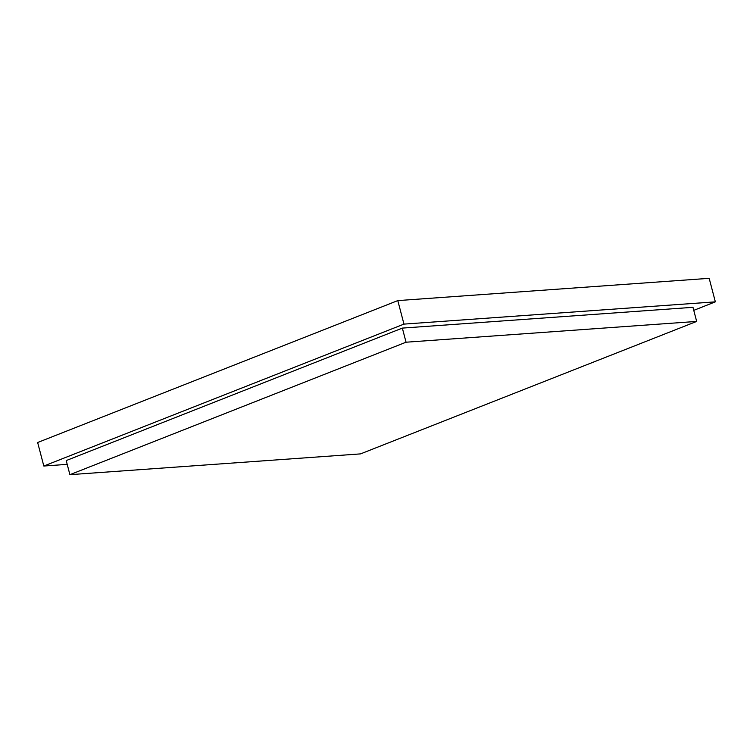 <?xml version="1.0" encoding="UTF-8"?>
<svg xmlns="http://www.w3.org/2000/svg" width="753" height="753" viewBox="0 0 753 753"><rect width="100%" height="100%" fill="white"/><g stroke="black" fill="none" stroke-linecap="round" stroke-linejoin="round"><path stroke-width="1.13" d="M43.825 466.032L403.966 324.11L397.8 300.598L37.65 442.51L43.825 466.032L37.65 442.51L397.8 300.598L403.966 324.11L715.35 301.849L709.175 278.328L397.8 300.598L709.175 278.328L715.35 301.849L693.758 310.358L715.35 301.849L403.966 324.11L43.825 466.032L67.205 464.366L43.825 466.032M69.907 474.672L406.046 342.21L402.347 328.101L66.208 460.563L69.907 474.672L66.208 460.563L402.347 328.101L406.046 342.21L696.666 321.427L692.967 307.318L402.347 328.101L692.967 307.318L696.666 321.427L360.527 453.89L69.907 474.672L360.527 453.89L696.666 321.427L406.046 342.21L69.907 474.672"/></g></svg>
